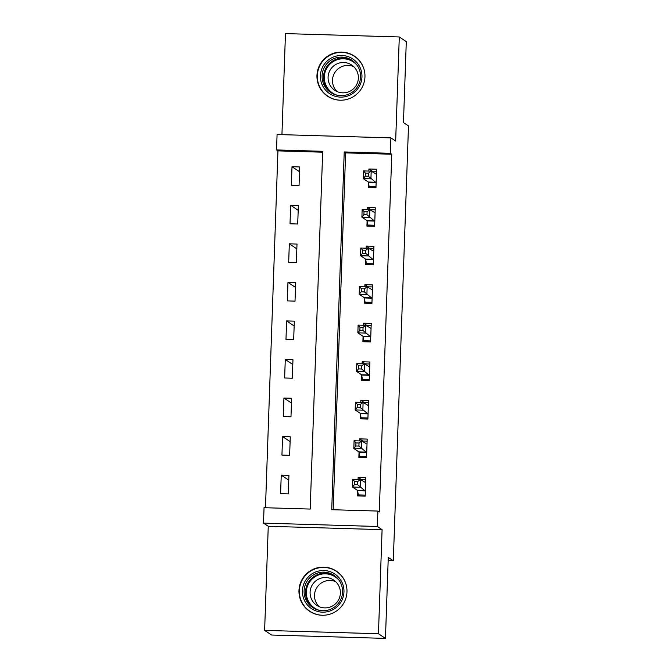 <?xml version="1.0" encoding="UTF-8"?>
<svg xmlns="http://www.w3.org/2000/svg" width="672" height="672" viewBox="0 0 672 672"><rect width="100%" height="100%" fill="white"/><g stroke="black" fill="none" stroke-linecap="round" stroke-linejoin="round"><path stroke-width="1.01" d="M316.957 75.44A24.108 23.965 -56.3 0 0 351.884 97.516A24.108 23.965 -56.3 0 0 354.32 56.078A24.108 23.965 -56.3 0 0 316.957 75.44M298.973 590.486A24.108 23.965 -56.3 0 0 333.9 612.562A24.108 23.965 -56.3 0 0 336.336 571.124A24.108 23.965 -56.3 0 0 298.973 590.486M276.536 149.94L277.074 134.518L390.911 137.886L390.365 153.308L344.224 151.948L331.724 509.704L377.874 511.064L377.336 526.487L263.508 523.118L264.046 507.696L310.195 509.065L322.686 151.309L276.536 149.94L277.939 150.872L265.474 507.738M388.164 560.641L393.305 560.792L408.492 125.933L403.46 122.581L406.291 41.622L399.294 36.968L285.466 33.6L281.938 134.669M393.305 560.792L388.273 557.441L385.451 638.4L271.614 635.032L264.625 630.378L378.454 633.746L382.091 529.654L377.336 526.487M382.091 529.654L268.262 526.285L264.625 630.378M268.262 526.285L263.508 523.118M385.451 638.4L378.454 633.746M322.652 152.2L277.939 150.872M288.288 493.87L288.935 475.364L281.24 475.138L280.594 493.643L288.288 493.87M289.632 455.322L290.279 436.817L282.584 436.59L281.938 455.087L289.632 455.322M290.976 416.766L291.623 398.261L283.937 398.034L283.29 416.539L290.976 416.766M292.328 378.218L292.967 359.713L285.281 359.486L284.634 377.992L292.328 378.218M293.672 339.662L294.319 321.157L286.625 320.93L285.978 339.436L293.672 339.662M295.016 301.115L295.663 282.61L287.969 282.383L287.322 300.888L295.016 301.115M296.36 262.559L297.007 244.054L289.321 243.827L288.674 262.332L296.36 262.559M297.713 224.011L298.36 205.506L290.665 205.279L290.018 223.784L297.713 224.011M299.057 185.455L299.704 166.958L292.009 166.723L291.362 185.228L299.057 185.455M377.874 511.064L379.277 511.997L391.768 154.241L345.618 152.88L333.161 509.746M357.68 490.904L357.504 495.919L365.198 496.146L365.845 477.641L358.151 477.414L358.084 479.489M359.033 452.348L358.856 457.363L366.542 457.59L367.189 439.093L359.503 438.858L359.428 440.933M360.377 413.801L360.2 418.816L367.895 419.042L368.533 400.537L360.847 400.31L360.772 402.385M361.721 375.245L361.544 380.26L369.239 380.495L369.886 361.99L362.191 361.763L362.116 363.829M363.065 336.697L362.888 341.712L370.583 341.939L371.23 323.434L363.535 323.207L363.468 325.282M364.417 298.141L364.241 303.164L371.927 303.391L372.574 284.886L364.888 284.659L364.812 286.726M365.761 259.594L365.585 264.608L373.279 264.835L373.926 246.33L366.232 246.103L366.156 248.178M367.105 221.038L366.929 226.061L374.623 226.288L375.27 207.782L367.576 207.556L367.508 209.622M368.449 182.49L368.281 187.505L375.967 187.732L376.614 169.226L368.92 169L368.852 171.074M390.911 137.886L395.657 141.053L399.294 36.968M391.768 154.241L390.365 153.308M345.618 152.88L344.224 151.948M361.36 479.548L358.151 477.414M288.767 480.152L281.24 475.138M299.536 171.738L292.009 166.723M298.192 210.294L290.665 205.279M296.839 248.842L289.321 243.827M295.495 287.389L287.969 282.383M294.151 325.945L286.625 320.93M292.807 364.493L285.281 359.486M291.455 403.049L283.937 398.034M290.111 441.596L282.584 436.59M362.704 441L359.503 438.858M364.056 402.444L360.847 400.31M365.4 363.896L362.191 361.763M366.744 325.349L363.535 323.207M368.096 286.793L364.888 284.659M369.44 248.245L366.232 246.103M370.784 209.689L367.576 207.556M372.128 171.142L368.92 169M359.982 495.995L358.344 494.894L365.232 495.104M358.873 479.506L365.77 479.682M358.344 494.894L357.554 490.426L352.464 487.04L352.733 479.329L360.427 479.556L365.669 482.656M357.672 481.555L360.427 479.556L360.158 487.267L352.464 487.04L354.488 484.554L357.571 484.638L357.672 481.555L354.598 481.463L354.488 484.554M365.375 491.131L357.571 484.638M352.733 479.329L354.598 481.463M361.334 457.439L359.688 456.347L366.584 456.548M360.217 440.958L367.122 441.126M359.688 456.347L358.898 451.878L353.816 448.484L354.085 440.773L361.771 441L367.013 444.108M359.024 443.008L361.771 441L361.502 448.711L353.816 448.484L355.841 445.998L358.915 446.09L359.024 443.008L355.942 442.915L355.841 445.998M366.719 452.575L358.915 446.09M354.085 440.773L355.942 442.915M362.678 418.891L361.04 417.791L367.928 418.001M361.57 402.402L368.466 402.578M361.04 417.791L360.251 413.322L355.16 409.937L355.429 402.226L363.115 402.452L368.365 405.552M360.368 404.452L363.115 402.452L362.846 410.164L355.16 409.937L357.185 407.45L360.259 407.534L360.368 404.452L357.294 404.359L357.185 407.45M368.063 414.028L360.259 407.534M355.429 402.226L357.294 404.359M364.022 380.335L362.384 379.243L369.272 379.445M362.914 363.854L369.81 364.031M362.384 379.243L361.595 374.774L356.504 371.381L356.773 363.67L364.468 363.896L369.709 367.004M361.712 365.904L364.468 363.896L364.199 371.608L356.504 371.381L358.529 368.894L361.603 368.987L361.712 365.904L358.638 365.812L358.529 368.894M369.415 375.472L361.603 368.987M356.773 363.67L358.638 365.812M365.375 341.788L363.728 340.696L370.616 340.897M364.258 325.307L371.162 325.475M363.728 340.696L362.939 336.218L357.848 332.833L358.117 325.122L365.812 325.349L371.053 328.448M363.056 327.348L365.812 325.349L365.543 333.06L357.848 332.833L359.873 330.347L362.956 330.439L363.056 327.348L359.982 327.264L359.873 330.347M370.759 336.924L362.956 330.439M358.117 325.122L359.982 327.264M334.202 573.619A20.866 20.74 123.7 0 1 340.813 602.288A20.866 20.74 123.7 0 1 312.178 609.067A20.866 20.74 123.7 0 1 305.567 580.406A20.866 20.74 123.7 0 1 334.202 573.619M313.135 607.849A19.32 19.202 -56.3 0 0 339.486 601.826A19.32 19.202 -56.3 0 0 333.53 575.03A19.32 19.202 -56.3 0 0 307.18 581.045A19.32 19.202 -56.3 0 0 313.135 607.849M333.27 579.785A15.212 15.12 123.7 0 1 337.957 600.886A15.212 15.12 123.7 0 1 316.806 605.371A15.212 15.12 123.7 0 1 312.522 584.531A15.212 15.12 123.7 0 1 333.27 579.785M345.374 582.422A23.957 23.814 -56.3 0 0 303.164 578.458A23.957 23.814 -56.3 0 0 323.509 615.25M319.141 606.64A15.212 15.12 123.7 0 1 335.748 581.708M320.41 75.684A20.866 20.74 123.7 0 1 341.905 55.482A20.866 20.74 123.7 0 1 361.948 76.91A20.866 20.74 123.7 0 1 340.452 97.112A20.866 20.74 123.7 0 1 320.41 75.684M360.545 76.961A19.32 19.202 -56.3 0 0 332.556 59.27A19.32 19.202 -56.3 0 0 330.607 92.467A19.32 19.202 -56.3 0 0 360.545 76.961M337.126 91.594A15.212 15.12 123.7 0 1 353.732 66.662M328.087 77.213A15.212 15.12 123.7 0 1 351.658 64.999A15.212 15.12 123.7 0 1 350.12 91.14A15.212 15.12 123.7 0 1 328.087 77.213M363.359 67.376A23.957 23.814 -56.3 0 0 317.335 75.592A23.957 23.814 -56.3 0 0 341.494 100.204M366.719 303.232L365.072 302.14L371.969 302.341M365.602 286.751L372.506 286.927M365.072 302.14L364.291 297.671L359.201 294.277L359.47 286.566L367.156 286.801L372.397 289.901M364.409 288.8L367.156 286.801L366.887 294.504L359.201 294.277L361.225 291.791L364.3 291.883L364.409 288.8L361.326 288.708L361.225 291.791M372.103 298.368L364.3 291.883M359.47 286.566L361.326 288.708M368.063 264.684L366.425 263.592L373.313 263.794M366.954 248.203L373.85 248.371M366.425 263.592L365.635 259.123L360.545 255.73L360.814 248.018L368.508 248.245L373.75 251.353M365.753 250.253L368.508 248.245L368.231 255.956L360.545 255.73L362.569 253.243L365.644 253.336L365.753 250.253L362.678 250.16L362.569 253.243M373.447 259.82L365.644 253.336M360.814 248.018L362.678 250.16M369.407 226.128L367.769 225.036L374.657 225.246M368.298 209.647L375.194 209.824M367.769 225.036L366.979 220.567L361.889 217.174L362.158 209.471L369.852 209.698L375.094 212.797M367.097 211.697L369.852 209.698L369.583 217.409L361.889 217.174L363.913 214.687L366.988 214.78L367.097 211.697L364.022 211.604L363.913 214.687M374.8 221.273L366.988 214.78M362.158 209.471L364.022 211.604M370.759 187.58L369.113 186.488L376.001 186.69M369.642 171.1L376.547 171.268M369.113 186.488L368.323 182.02L363.233 178.626L363.502 170.915L371.196 171.142L376.438 174.25M368.441 173.149L371.196 171.142L370.927 178.853L363.233 178.626L365.257 176.14L368.34 176.232L368.441 173.149L365.366 173.057L365.257 176.14M376.144 182.717L368.34 176.232M363.502 170.915L365.366 173.057M365.341 490.946L357.655 490.72M365.249 490.652L357.554 490.426M366.694 452.399L358.999 452.172M366.593 452.105L358.898 451.878M368.038 413.843L360.343 413.616M367.937 413.549L360.251 413.322M369.382 375.295L361.687 375.068M369.289 375.001L361.595 374.774M370.726 336.739L363.04 336.512M370.633 336.454L362.939 336.218M339.234 580.49A18.682 18.572 -56.3 0 0 309.145 582.7A18.682 18.572 -56.3 0 0 319.36 610.327M313.362 607.984A19.32 19.202 123.7 0 1 308.801 581.759A19.32 19.202 123.7 0 1 334.757 575.862M331.346 92.938A19.32 19.202 123.7 0 1 323.543 76.793A19.32 19.202 123.7 0 1 352.741 60.816M357.218 65.444A18.682 18.572 -56.3 0 0 324.316 76.902A18.682 18.572 -56.3 0 0 337.344 95.281M372.078 298.192L364.384 297.965M371.977 297.898L364.291 297.671M373.422 259.636L365.728 259.409M373.321 259.35L365.635 259.123M374.766 221.088L367.08 220.861M374.674 220.794L366.979 220.567M376.11 182.54L368.424 182.305M376.018 182.246L368.323 182.02M309.91 611.285L311.942 612.637M336.47 571.41L338.503 572.762M327.894 96.239L329.927 97.591M354.455 56.364L356.488 57.716"/></g></svg>
